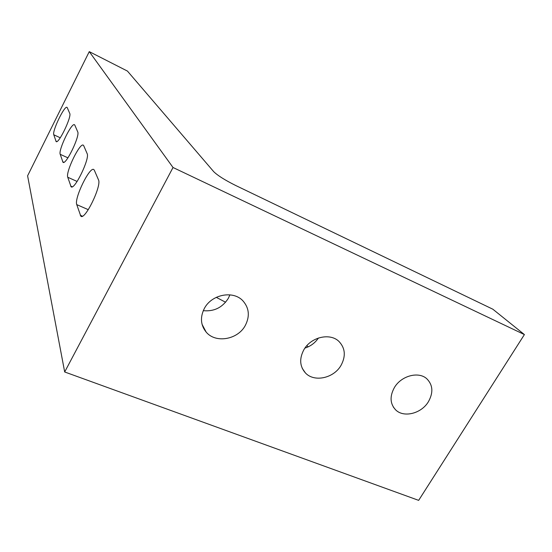 <?xml version="1.0" encoding="UTF-8"?>
<svg xmlns="http://www.w3.org/2000/svg" width="552" height="552" viewBox="0 0 552 552"><rect width="100%" height="100%" fill="white"/><g stroke="black" fill="none" stroke-linecap="round" stroke-linejoin="round"><path stroke-width="0.83" d="M216.287 297.342L225.582 302.241M204.371 308.423C211.595 294.368 233.22 290.2 242.873 300.792C249.193 307.995 250.001 316.22 245.302 325.459C237.822 339.708 215.556 343.592 206.144 332.062C200.583 325.087 199.99 317.207 204.371 308.423M203.274 310.666C214.031 311.694 222.38 307.588 228.314 298.342L229.908 294.844M394.404 387.538C401.235 375.733 418.657 371.11 426.841 378.803C432.927 385.006 433.451 392.638 428.414 401.704C421.417 413.593 403.698 418.071 395.618 409.846C390.016 403.767 389.608 396.336 394.404 387.538M303.828 349.83C310.838 337.024 330.082 332.539 338.99 341.474C345.269 348.167 345.959 356.123 341.053 365.327C333.836 378.265 314.157 382.55 305.401 372.917C299.722 366.383 299.198 358.69 303.828 349.83M83.718 145.714L87.14 153.622C90.073 158.369 74.382 190.688 71.084 186.762L67.751 177.254C65.44 172.107 80.116 141.961 83.366 145.245L83.718 145.714M67.261 107.688L69.724 113.374C71.884 116.707 58.498 144.431 56.138 141.547L53.779 134.771C52.033 131.1 64.688 104.949 67.04 107.398L67.261 107.688M74.824 125.159L77.708 131.818C80.206 135.771 65.757 165.614 62.99 162.274L60.202 154.305C58.208 149.985 71.794 121.978 74.548 124.793L74.824 125.159M94.337 170.244L98.463 179.786C101.947 185.589 84.794 220.848 80.813 216.142L76.749 204.613C74.03 198.389 89.976 165.738 93.881 169.63L94.337 170.244M213.714 171.665C217.605 175.488 224.871 180.069 235.511 185.403L492.832 309.203L524.4 334.574L173.024 167.497L89.265 51.633L127.436 71.077L213.714 171.665M304.939 348.098C310.59 346.283 315.088 342.916 318.428 338.01M89.265 51.633L27.6 175.812L64.681 371.972L173.024 167.497M64.681 371.972L418.657 500.367L524.4 334.574M306.829 345.704L308.237 346.822M203.384 327.929L204.116 328.226M67.751 177.254L77.107 181.456M70.656 186.079L72.243 186.79M53.779 134.771L60.258 137.786M55.869 141.133L56.815 141.567M60.202 154.305L67.93 157.844M62.652 161.743L63.859 162.295M76.749 204.613L88.285 209.677M80.247 215.245L82.386 216.177M71.443 186.921L71.084 186.762M81.33 216.37L80.813 216.142M302.268 368.37L305.401 372.917M393.307 407.01L395.618 409.846M202.06 324.321L206.144 332.062"/></g></svg>
